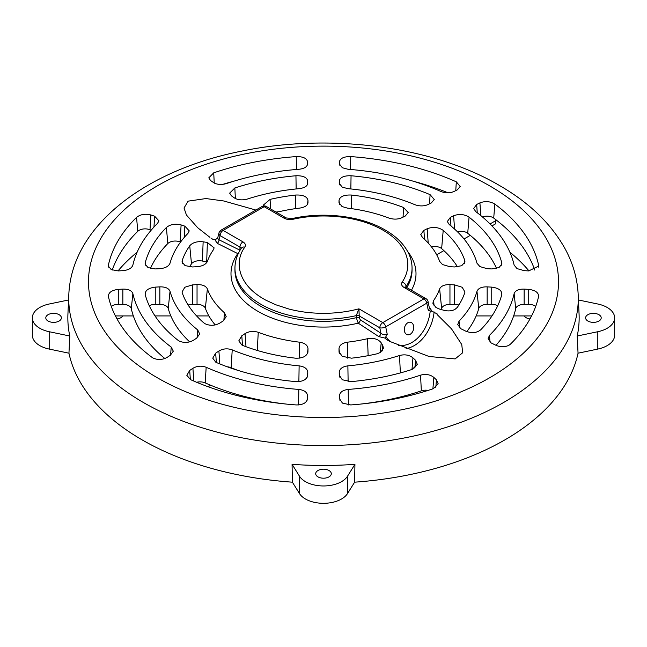 <?xml version="1.0" encoding="UTF-8"?>
<svg xmlns="http://www.w3.org/2000/svg" width="647" height="647" viewBox="0 0 647 647"><rect width="100%" height="100%" fill="white"/><g stroke="black" fill="none" stroke-linecap="round" stroke-linejoin="round"><path stroke-width="0.97" d="M317.992 476.879A7.796 4.497 180 0 1 315.704 473.693A7.796 4.497 180 0 1 320.516 469.536A7.796 4.497 180 0 1 329.008 470.515A7.796 4.497 180 0 1 331.296 473.693A7.796 4.497 180 0 1 326.484 477.85A7.796 4.497 180 0 1 317.992 476.879M381.204 342.837L382.798 345.538L383.453 348.321L380.396 352.469L376.894 353.836A144.03 83.156 180 0 1 351.523 358.179L342.134 356.295L339.036 351.604L339.004 348.668C339.343 345.231 342.134 343.072 347.374 342.198A118.555 68.445 0 0 0 367.504 338.713C373.748 337.726 378.317 339.101 381.204 342.837L380.25 352.55M339.06 352.017L339.117 352.421M433.862 377.419L436.442 379.838L438.197 383.865L433.28 388.701A216.802 125.17 180 0 1 350.747 404.941L342.449 403.105L339.481 398.625L339.457 395.721C339.853 392.219 342.764 390.117 348.199 389.421A192.232 110.985 0 0 0 420.542 375.163C425.75 373.772 430.182 374.516 433.862 377.419L432.892 388.839M307.657 375.98L307.737 375.171C306.856 379.563 302.925 381.714 295.946 381.625A180.416 104.159 180 0 1 216.907 362.724L215.718 362.134L212.742 358.155L215.669 353.157L218.896 351.014C223.061 348.596 227.501 348.215 232.224 349.865A155.393 89.715 0 0 0 299.124 365.862C304.511 366.631 307.39 368.758 307.77 372.268L307.721 375.575M524.151 270.664L517.018 268.594L514.13 265.1A192.232 110.985 0 0 0 475.763 211.618L473.693 208.528L476.661 204.484L479.912 202.883C485.177 200.893 490.159 201.29 494.858 204.08A216.802 125.17 180 0 1 538.587 265.035L538.644 266.103L528.72 270.915L524.151 270.664M487.159 268.691L479.872 266.58L476.968 263.183A155.393 89.715 0 0 0 449.253 224.558L447.32 221.525L450.352 217.384L453.612 215.783C459.127 213.712 464.279 214.173 469.059 217.149A180.416 104.159 180 0 1 501.797 262.779L501.902 264.033L498.958 267.615L491.752 268.934L487.159 268.691M449.956 266.71L442.508 264.558L439.628 261.372A118.555 68.445 0 0 0 422.499 237.498L420.785 234.61L423.882 230.364L427.174 228.755C433.013 226.596 438.351 227.137 443.211 230.372A144.03 83.156 180 0 1 464.772 260.434L464.958 261.954L461.707 265.731L454.582 266.952L449.956 266.71M496.136 345.377L491.049 342.878L488.089 338.793L489.439 335.389A192.232 110.985 0 0 0 514.13 293.625C515.279 290.519 518.619 289.007 524.151 289.096L528.72 289.371C535.352 290.22 538.636 292.59 538.587 296.496A216.802 125.17 180 0 1 510.451 344.147L508.914 345.288C504.927 347.188 500.673 347.221 496.136 345.377M465.897 331.215L460.777 328.692L457.744 324.519L459.038 321.138A155.393 89.715 0 0 0 476.968 291.336C478.246 288.255 481.643 286.758 487.159 286.856L491.752 287.131C498.667 288.036 502.015 290.527 501.797 294.595A180.416 104.159 180 0 1 480.624 329.873C476.702 332.97 471.792 333.415 465.897 331.215M501.894 294.094L501.797 294.595M439.62 309.104L435.949 307.495L432.859 303.265L433.587 300.564A118.555 68.445 0 0 0 439.628 288.942C441.092 285.942 444.538 284.494 449.956 284.615L454.582 284.89L462.16 287.26L464.958 291.983L464.772 292.784A144.03 83.156 180 0 1 457.267 307.438L454.962 309.412C451.743 311.037 448.047 311.328 443.866 310.285L439.62 309.104M307.43 399.409L307.519 398.625C306.702 402.83 302.942 404.933 296.253 404.941A216.802 125.17 180 0 1 190.679 379.7L186.829 375.333L189.692 370.448L192.903 368.305C197.084 365.895 201.508 365.555 206.167 367.27A192.232 110.985 0 0 0 298.801 389.421C304.227 390.117 307.139 392.211 307.543 395.721L307.495 399.013M307.883 352.421L307.964 351.604C306.985 356.214 302.82 358.406 295.477 358.179A144.03 83.156 180 0 1 243.418 345.724L241.849 344.972L238.8 340.888L241.792 335.777L245.043 333.617C249.119 331.232 253.527 330.795 258.266 332.307A118.555 68.445 0 0 0 299.626 342.198C304.874 343.08 307.665 345.231 307.996 348.668L307.94 352.017M412.956 357.856L415.552 360.282L417.339 364.407L412.163 369.405A180.416 104.159 180 0 1 351.054 381.625L342.287 379.765L339.263 375.171L339.23 372.268C339.602 368.766 342.481 366.631 347.876 365.862A155.393 89.715 0 0 0 399.506 355.51C404.787 354.152 409.268 354.936 412.956 357.856L411.977 369.469M429.107 306.702L432.002 311.215L437.21 313.957L437.04 314.466L451.525 328.886L461.748 344.503L462.678 352.744L455.14 358.915L429.01 356.481L390.125 341.559L386.396 339.546L385.329 338.163L378.818 336.618L358.244 323.168A2.831 1.529 123.1 0 0 360.322 319.804L380.913 333.254C383.113 334.944 385.224 335.308 387.246 334.337L385.887 336.642L385.531 338.834M437.21 313.957L437.04 314.466M387.246 334.337L385.709 326.856A4.254 1.739 168.4 0 1 379.805 327.811L359.311 315.987A2.831 1.634 180 0 0 356.262 315.623L358.923 308.821L359.311 318.065A2.831 1.634 180 0 0 356.262 317.701L356.262 315.623A88.55 51.129 180 0 1 260.887 304.276A88.55 51.129 180 0 1 234.95 268.125L234.95 270.203A88.55 51.129 0 0 0 260.887 306.354A88.55 51.129 0 0 0 356.262 317.701L358.244 323.168A92.505 53.41 180 0 1 258.088 311.433A92.505 53.41 180 0 1 237.764 253.608L238.986 253.737M307.697 183.942L307.77 183.287C307.398 186.15 304.519 187.945 299.124 188.657A155.393 89.715 0 0 0 247.494 199.009C243.005 200.287 238.897 200.101 235.185 198.451L231.448 195.855L229.653 193.138L234.837 187.97A180.416 104.159 180 0 1 295.946 175.749C302.933 175.588 306.864 177.302 307.737 180.901L307.754 183.619M347.374 208.108L342.045 206.555L339.004 202.648L339.036 200.246C340.015 196.462 344.18 194.723 351.523 195.046A144.03 83.156 180 0 1 403.582 207.501L408.208 212.58L405.208 216.066L401.957 217.707C397.881 219.47 393.473 219.576 388.734 217.999A118.555 68.445 0 0 0 347.374 208.108M348.199 169.304L342.368 167.759L339.457 164.039L339.481 161.661C340.298 158.208 344.058 156.517 350.747 156.59A216.802 125.17 180 0 1 456.321 181.831L460.179 186.49L457.308 189.838L454.097 191.455C449.916 193.235 445.492 193.235 440.833 191.455A192.232 110.985 0 0 0 348.199 169.304M192.418 266.952L185.05 265.61L182.042 261.954L182.228 260.434A144.03 83.156 180 0 1 189.733 245.779C192.604 242.528 197.068 241.202 203.134 241.808L207.38 242.479L214.141 247.898L213.413 249.75A118.555 68.445 0 0 0 207.372 261.372C205.908 264.429 202.462 266.208 197.044 266.71L192.418 266.952M155.248 268.934L148.042 267.615L145.098 264.033L145.203 262.779A180.416 104.159 180 0 1 166.376 227.501C170.298 224.331 175.208 223.474 181.103 224.921L184.848 226.159L189.256 230.898L187.962 233.381A155.393 89.715 0 0 0 170.032 263.183C168.754 266.321 165.357 268.157 159.841 268.691L155.248 268.934M118.28 270.915L111.235 269.613L108.356 266.103L108.413 265.035A216.802 125.17 180 0 1 136.549 217.384C140.407 214.359 145.179 213.55 150.864 214.958L154.609 216.195L158.919 220.821L157.561 223.336A192.232 110.985 0 0 0 132.87 265.1C131.721 268.262 128.381 270.123 122.849 270.664L118.28 270.915M219.826 323.096C214.917 325.773 210 325.983 205.075 323.743L203.789 322.845A144.03 83.156 180 0 1 182.228 292.784L182.042 291.983L184.84 287.26L192.418 284.89L197.044 284.615C202.471 284.502 205.916 285.942 207.372 288.942A118.555 68.445 0 0 0 224.501 312.816L226.207 316.674L223.118 320.961L219.826 323.096M145.203 294.595C144.993 290.519 148.341 288.036 155.248 287.131L159.841 286.856C165.349 286.758 168.746 288.247 170.032 291.336A155.393 89.715 0 0 0 197.747 329.962L199.68 333.973L196.648 338.163L193.388 340.29C188.576 342.91 183.772 343.112 178.952 340.904L177.941 340.233A180.416 104.159 180 0 1 145.203 294.595L145.106 294.094M108.413 296.496C108.364 292.59 111.648 290.22 118.28 289.371L122.849 289.096C128.373 289.007 131.713 290.511 132.87 293.625A192.232 110.985 0 0 0 171.237 347.107L173.299 351.175L170.339 355.276L167.088 357.395C162.389 359.95 157.682 360.153 152.975 357.985L152.142 357.451A216.802 125.17 180 0 1 108.413 296.496L108.356 296.132M347.876 188.657L342.206 187.096L339.23 183.287L339.263 180.901C340.144 177.302 344.075 175.58 351.054 175.749A180.416 104.159 180 0 1 430.093 194.65L434.266 199.494L431.331 202.915L428.104 204.541C423.939 206.32 419.499 206.361 414.776 204.654A155.393 89.715 0 0 0 347.876 188.657M307.471 164.686L307.543 164.039C307.147 166.91 304.236 168.665 298.801 169.304A192.232 110.985 0 0 0 226.458 183.562C222.026 184.872 217.958 184.71 214.254 183.077L210.558 180.497L208.795 177.836L213.72 172.83A216.802 125.17 180 0 1 296.253 156.59C302.95 156.517 306.702 158.208 307.519 161.661L307.527 164.362M263.822 205.932L263.539 204.937L270.106 199.381A144.03 83.156 180 0 1 295.477 195.046C302.812 194.723 306.977 196.453 307.964 200.246L307.996 202.648C307.657 205.479 304.866 207.299 299.626 208.108A118.555 68.445 0 0 0 279.496 211.601L275.986 212.062M209.79 237.231L197.667 227.72L186.449 215.039L184.023 208.027L188.115 201.152L205.972 198.556L223.733 200.974L255.872 210.057M68.817 294.611L67.935 313.989A255.646 147.597 0 0 0 69.787 336.011L49.188 331.717A25.5 14.727 180 0 1 32.35 317.863L32.35 335.219A25.5 14.727 0 0 0 49.188 349.065L68.954 353.189A256.438 148.05 0 0 0 142.17 439.911A256.438 148.05 0 0 0 292.371 482.177L292.072 464.344A255.646 147.597 0 0 0 354.928 464.344L354.629 482.177A256.438 148.05 0 0 0 578.046 353.189L577.213 336.011A255.646 147.597 0 0 0 579.065 313.989L578.183 294.611C577.399 278.873 573.129 263.766 565.365 249.289C551.43 223.991 529.392 202.689 499.258 185.374C432.528 146.198 329.647 132.853 242.075 151.042C146.06 169.846 71.72 225.568 68.817 294.611A254.764 147.087 0 0 0 143.351 402.483A254.764 147.087 0 0 0 424.076 433.611A254.764 147.087 0 0 0 578.183 294.611M407.836 322.756A6.446 4.553 105 0 0 404.318 329.274A6.446 4.553 105 0 0 407.351 334.734A6.446 4.553 105 0 0 410.19 334.273A6.446 4.553 105 0 0 413.716 327.754A6.446 4.553 105 0 0 410.683 322.295A6.446 4.553 105 0 0 407.836 322.756M587.897 321.049A7.796 4.497 180 0 1 585.616 317.863A7.796 4.497 180 0 1 590.428 313.706A7.796 4.497 180 0 1 598.92 314.685A7.796 4.497 180 0 1 601.2 317.863A7.796 4.497 180 0 1 596.388 322.02A7.796 4.497 180 0 1 587.897 321.049M59.103 314.685A7.796 4.497 0 0 0 50.612 313.706A7.796 4.497 0 0 0 45.8 317.863A7.796 4.497 0 0 0 48.08 321.049A7.796 4.497 0 0 0 56.572 322.02A7.796 4.497 0 0 0 61.384 317.863A7.796 4.497 0 0 0 59.103 314.685M577.213 336.011L597.812 331.717A25.5 14.727 0 0 0 614.65 317.863A25.5 14.727 0 0 0 607.177 307.454A25.5 14.727 0 0 0 597.812 304.017L578.426 299.973M524.151 315.922A8.5 4.909 0 0 0 526.1 317.669A8.5 4.909 0 0 0 529.974 318.947M137.107 252.225A228.237 131.77 0 0 0 118.013 270.923M528.987 270.923A228.237 131.77 0 0 0 509.893 252.225M491.963 225.908L495.853 223.668L495.739 220.263M490.054 223.951L496.063 220.481L496.047 219.851M531.575 315.922L513.653 315.922M491.995 315.922L476.168 315.922M436.676 254.764L443.874 250.607M464.028 238.969L470.288 235.362M210.679 385.24L208.099 386.728M449.956 284.615L449.956 304.357L454.606 304.357L449.956 304.357A8.5 4.909 0 0 0 441.634 308.271L439.628 288.942M487.159 286.856L487.159 304.357L491.777 304.357L487.159 304.357A8.5 4.909 0 0 0 478.764 308.49L476.968 291.336M524.119 304.357L528.745 304.357M535.692 306.452A8.5 4.909 0 0 0 528.72 304.357L524.151 304.357A8.5 4.909 0 0 0 515.716 308.635L514.13 293.625M117.026 318.947A8.5 4.909 0 0 0 122.849 315.922M207.372 288.942L205.366 308.271A8.5 4.909 0 0 0 197.044 304.357L192.394 304.357A8.5 4.909 0 0 0 188.14 305.02M170.032 291.336L168.236 308.49A8.5 4.909 0 0 0 159.841 304.357L155.223 304.357A8.5 4.909 0 0 0 149.287 305.764M122.881 304.357L118.255 304.357M197.044 284.615L197.044 304.357L192.418 304.357L192.418 284.89M159.841 286.856L159.841 304.357L155.248 304.357L155.248 287.131M132.87 293.625L131.284 308.635A8.5 4.909 0 0 0 122.849 304.357L118.28 304.357A8.5 4.909 0 0 0 111.308 306.452M131.284 308.635A193.825 111.907 0 0 0 164.831 358.519M168.236 308.49A157.213 90.766 0 0 0 189.684 341.891M205.366 308.271A120.601 69.625 0 0 0 215.233 324.923M207.04 262.092A8.5 4.909 0 0 0 206.668 262.003L202.43 261.065A8.5 4.909 0 0 0 191.496 263.83A142.138 82.064 0 0 0 189.506 266.871M180.537 242.099L180.109 241.929A8.5 4.909 0 0 0 167.824 243.539A178.75 103.196 0 0 0 150.411 268.497M151.147 230.219L149.999 229.758A8.5 4.909 0 0 0 137.795 231.294A215.362 124.337 0 0 0 112.255 270.074M447.983 192.79A215.362 124.337 0 0 0 413.433 181.273M233.567 181.273A215.362 124.337 0 0 0 222.827 184.338M534.745 270.074A215.362 124.337 0 0 0 493.71 218.079A8.5 4.909 0 0 0 482.444 216.939M496.589 268.497A178.75 103.196 0 0 0 467.716 233.276A8.5 4.909 0 0 0 457.364 231.699M457.494 266.871A142.138 82.064 0 0 0 441.642 248.626A8.5 4.909 0 0 0 431.403 246.798M441.165 309.533A120.601 69.625 0 0 0 441.634 308.271M458.86 305.02A8.5 4.909 0 0 0 454.582 304.357L454.582 284.89M466.794 331.587A157.213 90.766 0 0 0 478.764 308.49M497.713 305.764A8.5 4.909 0 0 0 491.752 304.357L491.752 287.131M495.982 345.304A193.825 111.907 0 0 0 515.716 308.635M206.167 367.27L205.196 382.895A193.825 111.907 0 0 0 286.75 404.124M205.196 382.895A8.5 4.909 0 0 0 196.639 382.272M232.224 349.865L231.149 367.706A157.213 90.766 0 0 0 237.837 370.359M231.149 367.706A8.5 4.909 0 0 0 227.332 366.817M428.136 390.392A8.5 4.909 0 0 0 421.343 390.853L420.542 375.163M360.25 404.124A193.825 111.907 0 0 0 421.343 390.853M32.35 317.863A25.5 14.727 180 0 1 49.188 304.017L68.574 299.973M292.371 482.177L299.512 493.588A25.5 14.727 0 0 0 323.5 503.309A25.5 14.727 0 0 0 347.488 493.588L354.629 482.177M292.072 464.344L299.512 476.241A25.5 14.727 0 0 0 323.5 485.962A25.5 14.727 0 0 0 347.488 476.241L354.928 464.344M578.046 353.189L597.812 349.065A25.5 14.727 0 0 0 614.65 335.219L614.65 317.863M238.686 252.759A2.831 1.739 -63.3 0 1 237.764 253.608L217.166 243.288L214.998 239.819L217.546 238.258L218.993 239.77L240.045 250.26M239.988 250.365A2.831 2.127 -83.4 0 0 239.948 250.211L239.948 247.065L220.109 235.613A4.254 3.009 -165 0 1 219.01 232.783L219.01 232.783A4.254 3.009 -165 0 1 220.215 231.302M378.818 336.618A2.831 1.52 -56.8 0 0 380.913 333.254L379.805 327.811A4.254 2.451 -60 0 1 382.806 322.61L358.923 308.821C344.9 312.517 330.213 313.932 314.871 313.067C306.346 312.59 297.79 311.272 289.209 309.112L275.727 304.753L265.852 300.159C236.842 284.599 234.376 260.935 244.865 247.105A4.254 3.235 -146.2 0 0 241.339 248.205C237.125 254.506 234.99 261.137 234.95 268.125M69.787 336.011L68.954 353.189M239.584 250.098A2.831 1.739 -63.3 0 1 239.406 251.384M404.051 287.438A4.254 2.451 120 0 1 406.17 287.228L426.009 298.679A4.254 2.451 120 0 0 423.882 298.89L382.806 322.61A4.254 2.451 -120 0 1 385.709 326.856L426.785 303.144A4.254 2.451 -120 0 0 423.882 298.89L404.051 287.438C401.625 285.901 400.986 284.154 402.135 282.197A4.254 3.235 33.8 0 1 406.098 286.556L406.098 287.187M244.865 247.105C246.014 245.148 245.375 243.401 242.948 241.865L223.118 230.413A4.254 2.451 -60 0 0 220.109 235.613L218.993 239.77A2.831 1.739 -63.4 0 1 217.166 243.288M210.865 237.983L212.839 239.341L214.998 239.819M428.322 310.625L429.438 308.287L428.047 301.51A4.254 1.739 168.4 0 1 426.785 303.144L428.322 310.625L432.002 311.215M429.252 307.398A2.831 1.52 123.2 0 0 429.834 307.171M390.287 341.462L389.049 340.856M390.125 341.559L390.125 341.147M208.892 315.922L196.583 315.922M170.832 315.922L155.005 315.922M133.347 315.922L115.425 315.922M157.318 377.751A235.015 135.684 0 0 0 489.682 377.751A235.015 135.684 0 0 0 489.682 185.867A235.015 135.684 0 0 0 157.318 185.867A235.015 135.684 0 0 0 157.318 377.751M407.65 251.489A92.505 53.41 180 0 1 411.427 290.26M501.546 265.221L501.797 262.779M382.28 350.9L382.798 345.538M406.785 287.583A88.55 51.129 0 0 0 412.05 270.203L412.05 268.125C412.034 262.658 410.699 257.369 408.055 252.257C403.453 243.563 395.843 236.147 385.232 230.025C361.341 215.944 323.508 211.375 292.177 218.573A4.254 1.254 77.4 0 1 293.107 219.252A84.304 48.671 180 0 1 383.113 230.235A84.304 48.671 180 0 1 402.135 282.197M122.849 304.357L122.849 289.096M118.28 304.357L118.28 289.371M339.91 165.624L339.481 161.661M339.691 184.896L339.263 180.901M339.465 204.29L339.036 200.246M307.09 165.624L307.519 161.661M307.535 204.29L307.964 200.246M307.309 184.896L307.737 180.901M480.834 215.605L479.912 202.883M477.26 212.758L476.661 204.484M454.582 229.078L453.612 215.783M450.975 225.949L450.352 217.384M428.209 243.062L427.174 228.755M424.537 239.341L423.882 230.364M528.72 304.357L528.72 289.371M524.151 304.357L524.151 289.096M193.833 381.083L192.903 368.305M190.355 379.546L189.692 370.448M245.997 346.695L245.043 333.617M242.488 345.32L241.792 335.777M219.834 363.938L218.896 351.014M216.349 362.474L215.669 353.157M307.026 400.542L307.543 395.721M307.244 377.128L307.77 372.268M307.471 353.594L307.996 348.668M339.974 400.542L339.457 395.721M339.529 353.594L339.004 348.668M339.756 377.128L339.23 372.268M241.153 248.48A4.254 2.451 180 0 0 239.948 247.065A4.254 2.451 -60 0 1 242.948 241.865M49.188 331.717L49.188 349.065M347.488 493.588L347.488 476.241M299.512 476.241L299.512 493.588M597.812 331.717L597.812 349.065M262.067 206.482A4.254 2.451 60 0 1 264.194 206.692A4.254 2.451 120 0 1 266.321 206.482A4.254 4.254 0 0 0 262.067 206.482L220.991 230.203A4.254 2.451 60 0 1 223.118 230.413L264.194 206.692L284.025 218.144C286.661 219.543 289.686 219.907 293.107 219.252M266.321 206.482L286.152 217.934A4.254 2.451 120 0 0 284.025 218.144M405.871 287.033A4.254 2.451 180 0 1 406.098 286.556A88.55 51.129 180 0 0 412.05 268.125M270.106 199.381L270.462 208.876M295.744 208.609L295.477 195.046M213.72 172.83L214.246 183.069M296.415 169.49L296.253 156.59M351.054 175.749L350.844 188.948M429.543 203.813L430.093 194.65M170.582 355.114L171.237 347.107M197.084 337.871L197.747 329.962M223.846 320.435L224.501 312.816M108.639 267.13L108.413 265.035M137.795 231.294L136.549 217.384M149.999 229.758L150.864 214.958M153.97 227.048L154.609 216.195M145.454 265.221L145.203 262.779M167.824 243.539L166.376 227.501M180.109 241.929L181.103 224.921M184.185 237.522L184.848 226.159M182.535 263.394L182.228 260.434M191.496 263.83L189.733 245.779M202.43 261.065L203.134 241.808M206.668 262.003L207.38 242.479M350.747 156.59L350.585 169.49M455.771 190.606L456.321 181.831M351.523 195.046L351.256 208.609M403.041 217.166L403.582 207.501M234.837 187.97L235.362 198.54M296.156 188.948L295.946 175.749M385.887 336.642A34.008 24.044 105 0 0 389.672 341.026M398.471 345.28A34.008 24.044 105 0 0 430.231 311.037M359.311 318.065L360.322 319.804M347.374 342.198L347.698 358.163M368.143 355.672L367.504 338.713M348.199 389.421L348.401 404.941M435.803 387.464L436.442 379.838M298.874 381.625L299.124 365.862M493.71 218.079L494.858 204.08M538.361 267.13L538.587 265.035M467.716 233.276L469.059 217.149M441.642 248.626L443.211 230.372M464.465 263.394L464.772 260.434M489.439 335.389L490.038 342.126M459.038 321.138L459.645 327.835M433.587 300.564L434.105 305.926M298.599 404.941L298.801 389.421M258.266 332.307L257.247 350.448M299.302 358.163L299.626 342.198M347.876 365.862L348.126 381.625M400.372 372.923L399.506 355.51M414.889 368.078L415.552 360.282M434.161 311.967A36.839 26.05 -75 0 1 406.098 348.555M220.991 230.203A4.254 4.254 0 0 0 219.01 232.783L217.643 238.161M292.177 218.573L286.152 217.934M406.17 287.228L405.661 286.839L405.806 287.438M428.047 301.51A4.254 4.254 0 0 0 426.009 298.679"/></g></svg>
